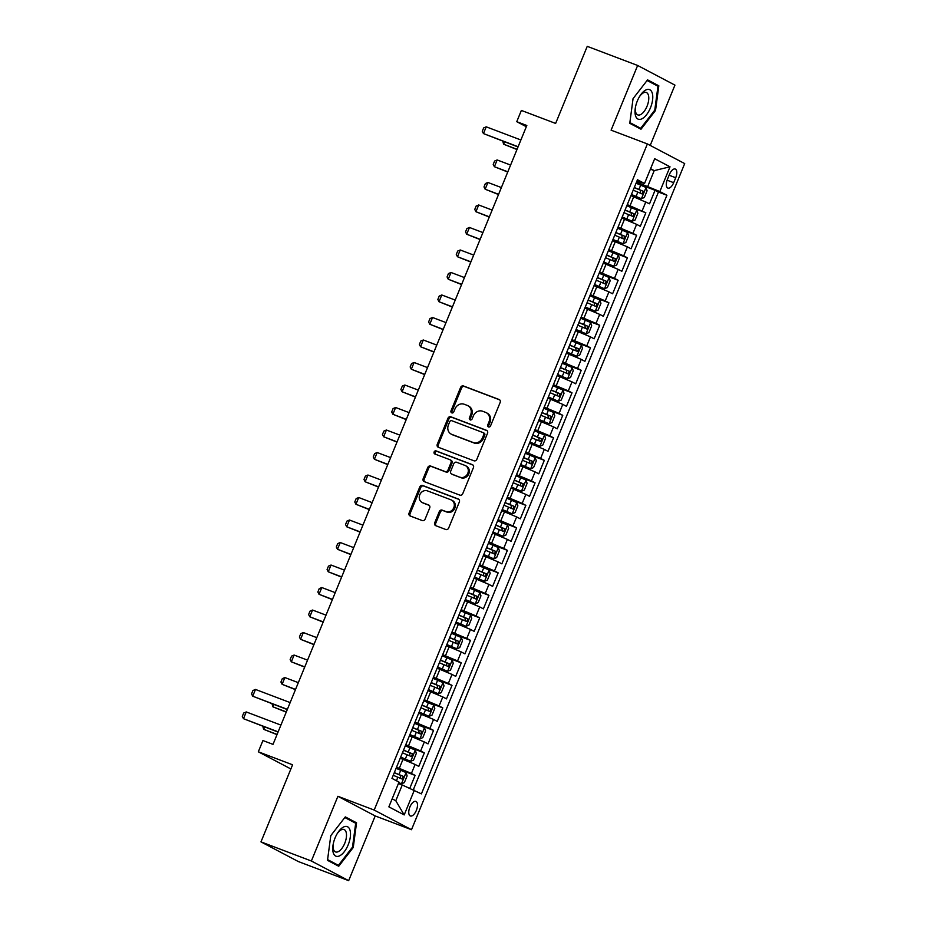 <?xml version="1.0" encoding="UTF-8"?>
<svg xmlns="http://www.w3.org/2000/svg" width="927" height="927" viewBox="0 0 927 927"><rect width="100%" height="100%" fill="white"/><g stroke="black" fill="none" stroke-linecap="round" stroke-linejoin="round"><path stroke-width="1.39" d="M488.517 426.941A1.669 1.483 -62.2 0 0 490.545 425.922L500.163 402.445A2.387 2.109 -62.2 0 0 499.097 399.491L463.477 385.98A2.387 2.109 -62.2 0 0 460.592 387.44L450.974 410.904A1.669 1.483 -62.2 0 0 453.743 411.959L454.983 408.923A7.648 6.756 -62.2 0 1 464.218 404.253L467.185 405.377A7.648 6.756 -62.2 0 1 467.845 405.678A7.648 6.756 -62.2 0 1 470.615 414.856L469.375 417.892A1.669 1.483 -62.2 0 0 472.144 418.934L473.384 415.899A7.648 6.756 -62.2 0 1 482.619 411.24L485.586 412.364A7.648 6.756 -62.2 0 1 486.246 412.666A7.648 6.756 -62.2 0 1 489.016 421.831L487.776 424.867A1.669 1.483 -62.2 0 0 488.517 426.941M416.35 810.383A7.798 3.627 110.8 0 0 415.887 801.403A7.798 3.627 110.8 0 0 409.896 806.988A7.798 3.627 110.8 0 0 410.36 815.969A7.798 3.627 110.8 0 0 416.35 810.383M434.717 522.735A2.387 2.109 -62.2 0 0 435.783 525.702L445.783 529.491A2.387 2.109 -62.2 0 0 448.668 528.031L459.352 501.959A2.387 2.109 -62.2 0 0 458.286 499.004L422.666 485.493A2.387 2.109 -62.2 0 0 419.78 486.953L409.097 513.013A2.387 2.109 -62.2 0 0 410.163 515.98L422.237 520.557A2.387 2.109 -62.2 0 0 425.122 519.097L429.699 507.938A2.387 2.109 -62.2 0 0 428.622 504.983L422.631 502.712A6.396 5.655 -62.2 0 1 422.075 502.457A6.396 5.655 -62.2 0 1 419.908 494.473A6.396 5.655 -62.2 0 1 427.486 490.893L450.928 499.792A6.396 5.655 -62.2 0 1 451.484 500.035A6.396 5.655 -62.2 0 1 453.662 508.019A6.396 5.655 -62.2 0 1 446.084 511.611L442.179 510.128A2.387 2.109 -62.2 0 0 439.294 511.577L434.717 522.735L435.725 523.268A2.387 2.109 -62.2 0 0 436.188 525.852M650.209 145.423L674.937 85.122L637.637 65.469L587.243 46.35L555.632 123.43L521.368 110.429L516.756 121.68L526.826 125.504L273.013 744.369L262.932 740.546L258.32 751.797L290.881 768.958M311.368 860.998L348.668 880.65L375.203 815.945L337.903 796.293L311.368 860.998L260.974 841.878L292.584 764.798L258.32 751.797M337.903 796.293L374.184 810.059L647.382 143.928L684.694 163.592L411.495 829.711L374.184 810.059M637.637 65.469L611.102 130.174L647.382 143.928M473.952 460.789A2.387 2.109 -62.2 0 0 476.837 459.328L487.532 433.268A2.387 2.109 -62.2 0 0 486.455 430.302L450.846 416.791A2.387 2.109 -62.2 0 0 447.961 418.251L437.266 444.323A2.387 2.109 -62.2 0 0 438.344 447.277L473.952 460.789M473.442 467.614L462.747 493.685A2.387 2.109 -62.2 0 1 459.862 495.134L424.253 481.623A2.387 2.109 -62.2 0 1 423.175 478.668L427.753 467.509A2.387 2.109 -62.2 0 1 430.638 466.049L445.087 471.53A2.387 2.109 -62.2 0 0 447.973 470.07L450.997 462.677A2.387 2.109 -62.2 0 0 449.931 459.711L434.89 454.01A1.669 1.483 -62.2 0 1 436.165 450.916L472.364 464.659A2.387 2.109 -62.2 0 1 473.442 467.614M348.668 880.65L298.285 861.531L260.974 841.878M409.827 788.24L415.099 775.389L396.142 768.205M396.536 767.22L411.414 773.454L415.111 764.451L418.795 766.397L424.323 752.886L405.366 745.69M405.771 744.705L420.649 750.951L424.334 741.948L428.019 743.883L433.558 730.383L414.601 723.187M414.995 722.203L429.873 728.448L433.569 719.445L437.254 721.38L442.782 707.88L423.824 700.685M424.23 699.7L439.108 705.945L442.805 696.942L446.478 698.877L452.017 685.377L433.06 678.182M433.454 677.197L448.332 683.442L452.028 674.439L455.713 676.374L461.252 662.875L442.283 655.679M442.689 654.694L457.567 660.928L461.264 651.936L464.937 653.871L470.476 640.372L451.519 633.176M451.924 632.191L466.791 638.425L470.487 629.421L474.172 631.368L479.711 617.869L460.742 610.673M461.148 609.688L476.026 615.922L479.722 606.918L483.396 608.865L488.935 595.354L469.977 588.17M470.383 587.185L485.25 593.419L488.946 584.416L492.631 586.362L498.17 572.851L479.201 565.655M479.607 564.682L494.485 570.916L498.181 561.913L501.855 563.848L507.393 550.348L488.436 543.152M488.842 542.168L503.72 548.413L507.405 539.41L511.09 541.345L516.629 527.845L497.66 520.65M498.066 519.665L512.944 525.91L516.64 516.907L520.314 518.842L525.852 505.342L506.895 498.147M507.301 497.162L522.179 503.407L525.864 494.404L529.549 496.339L535.088 482.84L516.119 475.644M516.524 474.659L531.403 480.893L535.099 471.901L538.772 473.836L544.311 460.337L525.354 453.141M525.76 452.156L540.638 458.39L544.323 449.398L548.008 451.333L553.546 437.834L534.578 430.638M534.983 429.653L549.862 435.887L553.558 426.883L557.231 428.83L562.77 415.319L543.813 408.135M544.219 407.15L559.097 413.384L562.782 404.381L566.467 406.327L572.005 392.816L553.037 385.632M553.442 384.647L568.321 390.881L572.017 381.878L575.69 383.824L581.229 370.313L562.272 363.117M562.677 362.133L577.556 368.378L581.241 359.375L584.925 361.31L590.464 347.81L571.495 340.615M571.901 339.63L586.779 345.875L590.476 336.872L594.149 338.807L599.688 325.307L580.731 318.112M581.136 317.127L596.015 323.372L599.699 314.369L603.384 316.304L608.923 302.805L589.954 295.609M590.36 294.624L605.238 300.869L608.935 291.866L612.608 293.801L618.147 280.302L599.19 273.106M599.595 272.121L614.474 278.355L618.158 269.363L621.843 271.298L627.382 257.799L608.425 250.603M608.819 249.618L623.697 255.852L627.394 246.849L631.067 248.795L636.606 235.296L617.649 228.1M618.054 227.115L632.932 233.349L636.617 224.346L640.302 226.292L645.841 212.781L627.278 204.612M626.884 205.597L645.841 212.781M415.111 764.451L400.244 758.216M424.334 741.948L409.467 735.714M433.569 719.445L418.703 713.211M442.805 696.942L427.926 690.708M452.028 674.439L437.162 668.205M461.264 651.936L446.385 645.69M470.487 629.421L455.62 623.187M479.722 606.918L464.856 600.684M488.946 584.416L474.079 578.181M498.181 561.913L483.315 555.679M507.405 539.41L492.538 533.176M516.64 516.907L501.774 510.673M525.864 494.404L510.997 488.17M535.099 471.901L520.232 465.667M544.323 449.398L529.456 443.152M553.558 426.883L538.691 420.649M562.782 404.381L547.915 398.147M572.017 381.878L557.15 375.644M581.241 359.375L566.374 353.141M590.476 336.872L575.609 330.638M599.699 314.369L584.833 308.135M608.935 291.866L594.068 285.632M618.158 269.363L603.292 263.117M627.394 246.849L612.527 240.614M636.617 224.346L621.75 218.112M669.445 174.438L667.417 179.398A7.555 3.511 110.8 0 0 667.869 188.1A7.555 3.511 110.8 0 0 673.674 182.689L675.702 177.741A7.555 3.511 110.8 0 0 675.25 169.027A7.555 3.511 110.8 0 0 669.445 174.438M392.156 798.831L395.794 800.743L402.248 784.984L421.403 793.883L666.919 195.273L659.85 191.553L636.513 182.109M414.346 790.163L404.195 814.926L388.865 806.849L399.016 782.098L391.959 778.379L637.475 179.757L644.532 183.476L654.682 158.726L670.012 166.802L659.85 191.553M413.326 789.734L658.448 192.063L655.065 190.278L649.537 203.789L630.986 195.609M631.472 194.403L627.788 203.407M632.932 233.349L636.606 235.296M623.697 255.852L627.382 257.799M614.474 278.355L618.147 280.302M605.238 300.869L608.923 302.805M596.015 323.372L599.688 325.307M586.779 345.875L590.464 347.81M577.556 368.378L581.229 370.313M568.321 390.881L572.005 392.816M559.097 413.384L562.77 415.319M549.862 435.887L553.546 437.834M540.638 458.39L544.311 460.337M531.403 480.893L535.088 482.84M522.179 503.407L525.852 505.342M512.944 525.91L516.629 527.845M503.72 548.413L507.393 550.348M494.485 570.916L498.17 572.851M485.25 593.419L488.935 595.354M476.026 615.922L479.711 617.869M466.791 638.425L470.476 640.372M457.567 660.928L461.252 662.875M448.332 683.442L452.017 685.377M439.108 705.945L442.782 707.88M429.873 728.448L433.558 730.383M420.649 750.951L424.323 752.886M411.414 773.454L415.099 775.389M402.248 784.984L398.425 783.535M647.764 186.373L654.219 170.614L650.592 168.702M650.395 169.166L654.219 170.614L670.012 166.802M636.895 181.182L644.532 183.476M375.203 815.945L411.495 829.711M516.756 121.68L526.327 126.721M636.107 183.082L655.065 190.278M658.448 192.063L666.919 195.273M618.541 225.933L622.249 216.883M613.014 239.421L609.329 248.39M600.082 270.939L603.79 261.901M594.555 284.427L590.87 293.407M581.635 315.933L585.331 306.907M576.096 329.433L572.388 338.448M566.872 351.936L563.176 360.916M553.929 383.465L557.637 374.415M548.413 396.941L544.717 405.922M535.493 428.448L539.178 419.421M529.954 441.959L526.258 450.928M517.034 473.465L520.719 464.439M511.495 486.965L507.776 495.98M502.26 509.468L498.564 518.448M489.317 540.997L493.037 531.947M483.801 554.473L480.093 563.5M470.881 585.98L474.566 576.953M465.342 599.491L461.634 608.506M452.422 630.963L456.107 621.959M446.884 644.497L443.176 653.512M437.648 667L433.963 675.98M424.728 698.506L428.425 689.479M419.189 712.006L415.481 721.021M406.269 743.512L409.966 734.485M400.731 757.011L397.023 766.038M404.195 814.926L395.794 800.743M633.06 98.633L629.769 123.314L640.997 129.224L655.528 110.475L658.819 85.794L647.579 79.873L633.06 98.633M338.726 866.247L353.257 847.487L356.547 822.805L345.308 816.896L330.788 835.644L327.498 860.326L338.726 866.247M652.851 83.534L658.819 85.794M654.74 110.174L655.528 110.475M350.58 820.546L356.547 822.805M344.821 817.521L355.69 823.246L352.503 847.151L353.257 847.487M488.935 427.023A1.669 1.483 -62.2 0 1 488.784 425.4L490.024 422.364A7.648 6.756 -62.2 0 0 487.254 413.199L486.246 412.666M467.845 405.678L468.853 406.211A7.648 6.756 -62.2 0 1 471.623 415.389L470.383 418.425A1.669 1.483 -62.2 0 0 470.545 420.047M499.711 399.873L464.485 386.513A2.387 2.109 -62.2 0 0 461.6 387.973L451.982 411.437A1.669 1.483 -62.2 0 0 452.144 413.06M487.069 430.684L451.855 417.324A2.387 2.109 -62.2 0 0 448.969 418.784L438.274 444.844A2.387 2.109 -62.2 0 0 438.738 447.428M483.767 434.647A1.669 1.483 -62.2 0 0 483.013 432.573L451.75 420.707A1.669 1.483 -62.2 0 0 449.734 421.739L448.413 424.937A7.648 6.756 -62.2 0 0 451.182 434.103A7.648 6.756 -62.2 0 0 451.855 434.404L473.222 442.515A7.648 6.756 -62.2 0 0 482.446 437.845L483.767 434.647L484.775 435.18A1.669 1.483 -62.2 0 0 484.021 433.106L483.291 432.724M451.182 434.103L452.191 434.636A7.648 6.756 -62.2 0 0 452.863 434.937L451.855 434.404M484.775 435.18L483.454 438.378A7.648 6.756 -62.2 0 1 474.23 443.048L452.863 434.937M450.939 460.244A2.387 2.109 -62.2 0 1 452.005 463.21L448.981 470.603A2.387 2.109 -62.2 0 1 446.096 472.063L431.646 466.582A2.387 2.109 -62.2 0 0 428.761 468.042L424.184 479.201A2.387 2.109 -62.2 0 0 424.647 481.773M472.979 465.041L437.173 451.449A1.669 1.483 -62.2 0 0 435.4 454.207M460.07 477.22A6.396 5.655 -62.2 0 0 467.648 473.639A6.396 5.655 -62.2 0 0 465.47 465.655A6.396 5.655 -62.2 0 0 464.914 465.4L456.652 462.272A2.387 2.109 -62.2 0 0 453.767 463.732L450.742 471.125A2.387 2.109 -62.2 0 0 451.808 474.091L461.078 477.753A6.396 5.655 -62.2 0 0 468.656 474.172A6.396 5.655 -62.2 0 0 466.478 466.188L465.47 465.655M452.411 474.404A2.387 2.109 -62.2 0 0 452.816 474.612L451.808 474.091M461.078 477.753L452.816 474.612M451.484 500.035L452.492 500.568A6.396 5.655 -62.2 0 1 454.67 508.552A6.396 5.655 -62.2 0 1 447.092 512.133L443.187 510.65A2.387 2.109 -62.2 0 0 440.302 512.11L435.725 523.268M422.075 502.457L423.083 502.99A6.396 5.655 -62.2 0 0 423.639 503.245L422.631 502.712M429.236 505.366L423.639 503.245M458.888 499.386L423.674 486.026A2.387 2.109 -62.2 0 0 420.788 487.486L410.105 513.546A2.387 2.109 -62.2 0 0 410.557 516.13M631.391 194.612L641.368 198.714L644.311 197.521L647.081 190.777L645.992 187.463L636.061 183.21M641.368 198.714L631.449 194.461M633.199 190.186L642.121 193.94L643.234 191.24L634.3 187.486M634.242 187.636L640.325 190.139L640.569 192.526M504.578 141.866L503.616 144.206L517.069 149.305M502.758 141.171L503.616 144.206L516.976 149.537M518.123 146.733L483.454 133.581L482.283 131.298L483.662 127.926L486.223 126.825L520.893 139.989M486.223 126.825L483.454 133.581L518.031 146.964M650.441 107.856A15.829 7.37 110.8 0 0 650.986 90.661A15.829 7.37 110.8 0 0 639.943 95.887A15.829 7.37 110.8 0 0 637.336 100.95A15.829 7.37 110.8 0 0 635.296 108.146A15.829 7.37 110.8 0 0 639.63 119.432A15.829 7.37 110.8 0 0 650.441 107.856M635.447 107.289A11.981 5.574 110.8 0 0 637.799 114.913A11.981 5.574 110.8 0 0 647.011 106.315A11.981 5.574 110.8 0 0 646.304 92.491A11.981 5.574 110.8 0 0 639.479 96.64M647.092 80.498L657.961 86.223L654.775 110.139L640.696 128.308L629.862 122.596M635.54 126.35L640.696 128.308M350.093 830.476A15.829 7.37 110.8 0 0 337.671 832.909A15.829 7.37 110.8 0 0 333.025 845.169A15.829 7.37 110.8 0 0 333.141 852.353A15.829 7.37 110.8 0 0 344.288 851.716A15.829 7.37 110.8 0 0 350.093 830.476M333.175 844.3A11.981 5.574 110.8 0 0 333.361 849.005A11.981 5.574 110.8 0 0 335.528 851.925A11.981 5.574 110.8 0 0 343.558 845.818A11.981 5.574 110.8 0 0 346.188 832.434A11.981 5.574 110.8 0 0 344.033 829.514A11.981 5.574 110.8 0 0 337.208 833.651M333.268 863.361L338.425 865.32L327.59 859.607M352.503 847.151L338.425 865.32M622.168 217.115L632.144 221.217L635.088 220.023L637.857 213.28L636.756 209.965L626.826 205.713M632.144 221.217L622.226 216.976M623.964 212.689L632.898 216.443L633.998 213.743L625.076 209.989M625.018 210.139L631.102 212.642L631.345 215.029M510.603 165.064L497.162 159.954L494.392 166.709L507.834 171.808M497.162 159.954L494.601 161.055L493.222 164.427L494.392 166.709L507.741 172.04M612.932 239.618L622.909 243.72L625.852 242.538L628.622 235.782L627.533 232.468L617.602 228.216M622.909 243.72L612.99 239.479M614.74 235.191L623.662 238.957L624.775 236.258L615.841 232.492M615.783 232.642L621.866 235.157L622.11 237.532M501.38 187.567L487.926 182.468L485.157 189.212L498.61 194.322M487.926 182.468L485.377 183.558L483.987 186.93L485.157 189.212L498.517 194.543M603.709 262.132L613.686 266.223L616.629 265.041L619.398 258.285L618.297 254.971L608.367 250.719M613.686 266.223L603.767 261.982M605.505 257.694L614.439 261.46L615.54 258.76L606.617 254.995M606.559 255.145L612.643 257.66L612.886 260.047M492.144 210.07L478.703 204.971L475.933 211.715L489.375 216.825M478.703 204.971L476.142 206.061L474.763 209.432L475.933 211.715L489.282 217.057M594.474 284.635L604.45 288.726L607.394 287.544L610.163 280.788L609.074 277.474L599.143 273.222M604.45 288.726L594.531 284.485M596.281 280.209L605.204 283.963L606.316 281.263L597.382 277.497M597.324 277.648L603.407 280.163L603.651 282.55M482.921 232.573L469.468 227.474L466.698 234.218L480.151 239.328M469.468 227.474L466.907 228.563L465.528 231.935L466.698 234.218L480.059 239.56M585.25 307.138L595.227 311.229L598.17 310.047L600.939 303.291L599.839 299.977L589.908 295.736M595.227 311.229L585.308 306.988M587.046 302.712L596.026 306.489L597.081 303.766L588.158 300.012M588.1 300.151L594.184 302.665L594.427 305.053M473.685 255.076L460.244 249.977L457.474 256.733L470.916 261.831M460.244 249.977L457.683 251.066L456.293 254.438L457.474 256.733L470.823 262.063M576.015 329.641L585.991 333.743L588.935 332.55L591.704 325.794L590.615 322.48L580.684 318.239M585.991 333.743L576.073 329.491M577.822 325.215L586.745 328.969L587.857 326.269L578.923 322.515M578.865 322.666L584.949 325.168L585.192 327.555M464.462 277.579L451.009 272.48L448.239 279.236L461.692 284.334M451.009 272.48L448.448 273.569L447.069 276.953L448.239 279.236L461.6 284.566M566.779 352.144L576.768 356.246L579.711 355.053L582.48 348.309L581.38 344.995L571.449 340.742M576.768 356.246L566.849 351.993M568.587 347.718L577.509 351.472L578.622 348.772L569.699 345.018M569.641 345.168L575.725 347.671L575.968 350.058M455.227 300.081L441.785 294.983L439.016 301.738L452.457 306.837M441.785 294.983L439.224 296.072L437.834 299.456L439.016 301.738L452.364 307.069M557.556 374.647L567.533 378.749L570.476 377.556L573.245 370.812L572.156 367.498L562.226 363.245M567.533 378.749L557.614 374.496M559.363 370.221L568.286 373.975L569.398 371.275L560.464 367.521M560.406 367.671L566.49 370.174L566.733 372.561M446.003 322.596L432.55 317.486L429.78 324.241L443.233 329.34M432.55 317.486L429.989 318.575L428.61 321.959L429.78 324.241L443.129 329.572M548.32 397.15L558.309 401.252L561.252 400.058L564.022 393.315L562.921 390L552.99 385.748M558.309 401.252L548.39 396.999M550.128 392.724L559.051 396.478L560.163 393.778L551.241 390.024M551.183 390.174L557.266 392.677L557.509 395.064M436.768 345.099L423.315 339.989L420.557 346.744L433.998 351.843M423.315 339.989L420.765 341.09L419.375 344.462L420.557 346.744L433.906 352.075M539.097 419.653L549.074 423.755L552.017 422.573L554.786 415.817L553.697 412.503L543.767 408.251M549.074 423.755L539.155 419.514M540.904 415.226L549.827 418.992L550.939 416.281L542.005 412.527M541.947 412.677L548.031 415.18L548.274 417.567M427.544 367.602L414.091 362.492L411.321 369.247L424.775 374.346M414.091 362.492L411.53 363.593L410.151 366.965L411.321 369.247L424.67 374.578M529.862 442.156L539.85 446.258L542.793 445.076L545.551 438.32L544.462 435.006L534.531 430.754M539.85 446.258L529.931 442.017M531.669 437.729L540.592 441.495L541.704 438.795L532.782 435.03M532.712 435.18L538.807 437.695L539.05 440.07M418.309 390.105L404.856 385.006L402.086 391.75L415.539 396.86M404.856 385.006L402.306 386.095L400.916 389.467L402.086 391.75L415.447 397.092M520.638 464.67L530.615 468.761L533.558 467.579L536.327 460.823L535.227 457.509L525.308 453.257M530.615 468.761L520.696 464.52M522.446 460.232L531.368 463.998L532.469 461.298L523.546 457.532M523.488 457.683L529.572 460.198L529.815 462.585M409.085 412.608L395.632 407.509L392.863 414.253L406.316 419.363M395.632 407.509L393.071 408.598L391.692 411.97L392.863 414.253L406.211 419.595M511.403 487.173L521.391 491.264L524.323 490.082L527.092 483.326L526.003 480.012L516.072 475.771M521.391 491.264L511.472 487.023M513.21 482.747L522.133 486.501L523.245 483.801L514.323 480.047M514.253 480.186L520.348 482.7L520.592 485.088M399.85 435.111L386.397 430.012L383.627 436.756L397.08 441.866M386.397 430.012L383.848 431.101L382.457 434.473L383.627 436.756L396.988 442.098M502.179 509.676L512.156 513.767L515.099 512.585L517.869 505.829L516.768 502.515L506.837 498.274M512.156 513.767L502.237 509.526M503.987 505.25L512.909 509.004L514.01 506.304L505.088 502.55M505.03 502.689L511.113 505.203L511.356 507.59M390.626 457.614L377.173 452.515L374.404 459.271L387.857 464.369M377.173 452.515L374.612 453.604L373.233 456.988L374.404 459.271L387.753 464.601M492.944 532.179L502.932 536.281L505.864 535.088L508.633 528.332L507.544 525.03L497.614 520.777M502.932 536.281L493.013 532.028M494.751 527.753L503.674 531.507L504.786 528.807L495.864 525.053M495.794 525.203L501.889 527.706L502.133 530.093M381.391 480.116L367.938 475.018L365.168 481.773L378.622 486.872M367.938 475.018L365.389 476.107L363.998 479.491L365.168 481.773L378.529 487.104M483.72 554.682L493.697 558.784L496.64 557.59L499.41 550.847L498.309 547.533L488.378 543.28M493.697 558.784L483.778 554.531M485.528 550.256L494.45 554.01L495.551 551.31L486.629 547.556M486.571 547.706L492.654 550.209L492.897 552.596M372.156 502.631L358.714 497.521L355.945 504.276L369.398 509.375M358.714 497.521L356.153 498.61L354.774 501.994L355.945 504.276L369.294 509.607M474.485 577.185L484.473 581.287L487.405 580.093L490.174 573.35L489.085 570.035L479.155 565.783M484.473 581.287L474.554 577.034M476.293 572.759L485.215 576.513L486.327 573.813L477.405 570.059M477.335 570.209L483.43 572.712L483.674 575.099M362.932 525.134L349.479 520.024L346.71 526.779L360.163 531.878M349.479 520.024L346.93 521.125L345.539 524.497L346.71 526.779L360.07 532.11M465.261 599.688L475.238 603.79L478.181 602.596L480.951 595.852L479.85 592.538L469.919 588.286M475.238 603.79L465.319 599.549M467.057 595.261L475.991 599.016L477.092 596.316L468.17 592.562M468.112 592.712L474.195 595.215L474.439 597.602M353.697 547.637L340.255 542.527L337.486 549.282L350.927 554.381M340.255 542.527L337.695 543.628L336.316 547L337.486 549.282L350.835 554.613M456.026 622.191L466.014 626.293L468.946 625.111L471.716 618.355L470.626 615.041L460.696 610.789M466.014 626.293L456.084 622.052M457.834 617.764L466.756 621.53L467.868 618.83L458.946 615.064M458.877 615.215L464.972 617.73L465.215 620.105M344.473 570.14L331.02 565.041L328.251 571.785L341.704 576.884M331.02 565.041L328.471 566.13L327.08 569.502L328.251 571.785L341.611 577.115M446.802 644.705L456.779 648.796L459.722 647.614L462.492 640.858L461.391 637.544L451.461 633.292M456.779 648.796L446.86 644.555M448.598 640.267L457.532 644.033L458.633 641.333L449.711 637.567M449.653 637.718L455.736 640.233L455.98 642.62M335.238 592.643L321.796 587.544L319.027 594.288L332.469 599.398M321.796 587.544L319.236 588.633L317.857 592.005L319.027 594.288L332.376 599.63M437.567 667.208L447.556 671.299L450.487 670.117L453.257 663.361L452.167 660.047L442.237 655.795M447.556 671.299L437.625 667.058M439.375 662.782L448.297 666.536L449.41 663.836L440.487 660.07M440.418 660.221L446.501 662.735L446.756 665.122M326.014 615.146L312.561 610.047L309.792 616.791L323.245 621.901M312.561 610.047L310.012 611.136L308.621 614.508L309.792 616.791L323.152 622.133M428.344 689.711L438.32 693.802L441.264 692.62L444.033 685.864L442.932 682.55L433.002 678.309M438.32 693.802L428.401 689.561M430.14 685.285L439.074 689.039L440.174 686.339L431.252 682.585M431.194 682.724L437.277 685.238L437.521 687.625M316.779 637.649L303.338 632.55L300.568 639.306L314.01 644.404M303.338 632.55L300.777 633.639L299.398 637.011L300.568 639.306L313.917 644.636M419.108 712.214L429.097 716.316L432.028 715.123L434.798 708.367L433.709 705.053L423.778 700.812M429.097 716.316L419.166 712.063M420.916 707.788L429.838 711.542L430.951 708.842L422.017 705.088M421.959 705.238L428.042 707.741L428.297 710.128M307.555 660.151L294.102 655.053L291.333 661.808L304.786 666.907M294.102 655.053L291.553 656.142L290.163 659.526L291.333 661.808L304.693 667.139M409.885 734.717L419.861 738.819L422.805 737.625L425.574 730.882L424.473 727.568L414.543 723.315M419.861 738.819L409.943 734.566M411.681 730.291L420.615 734.045L421.715 731.345L412.793 727.591M412.735 727.741L418.819 730.244L419.062 732.631M298.32 682.654L284.879 677.556L282.109 684.311L295.551 689.41M284.879 677.556L282.318 678.645L280.939 682.029L282.109 684.311L295.458 689.642M400.649 757.22L410.626 761.322L413.569 760.128L416.339 753.384L415.25 750.07L405.319 745.818M410.626 761.322L400.707 757.069M402.457 752.794L411.379 756.548L412.492 753.848L403.558 750.094M403.5 750.244L409.583 752.747L409.827 755.134M273.836 704.474L272.874 706.814L286.327 711.913M272.017 703.778L272.874 706.814L286.234 712.145M287.382 709.34L252.712 696.189L251.541 693.906L252.92 690.534L255.481 689.433L290.151 702.585M255.481 689.433L252.712 696.189L287.289 709.572M398.726 782.805L401.403 783.825L404.346 782.631L407.115 775.887L406.014 772.573L396.084 768.321M401.403 783.825L398.807 782.608M393.222 775.296L402.156 779.051L403.257 776.351L394.334 772.597M394.276 772.747L400.36 775.25L400.603 777.637M264.612 726.977L263.65 729.317L277.092 734.416M262.781 726.281L263.65 729.317L276.999 734.647M278.146 731.843L243.477 718.692L242.306 716.409L243.697 713.037L246.246 711.936L280.916 725.099M246.246 711.936L243.477 718.692L278.054 732.075M399.317 768.274L403.013 759.271M408.552 745.771L412.248 736.768M417.787 723.257L421.472 714.265M427.011 700.754L430.707 691.751M436.246 678.251L439.931 669.248M445.47 655.748L449.166 646.745M454.705 633.245L458.39 624.242M463.929 610.742L467.625 601.739M473.164 588.239L476.849 579.236M482.388 565.737L486.084 556.733M491.623 543.222L495.308 534.23M500.847 520.719L504.543 511.727M510.082 498.216L513.767 489.213M519.305 475.713L523.002 466.71M528.541 453.21L532.225 444.207M537.764 430.707L541.461 421.704M547 408.204L550.684 399.201M556.223 385.702L559.92 376.698M565.458 363.199L569.143 354.195M574.682 340.684L578.378 331.692M583.917 318.181L587.602 309.178M593.141 295.678L596.837 286.675M602.376 273.175L606.073 264.172M611.6 250.672L615.296 241.669M620.835 228.169L624.531 219.166M630.059 205.667L633.755 196.663M642.156 210.846L645.852 201.843M669.12 175.238L675.702 177.741M667.116 180.197L673.674 182.689M490.024 422.364L489.016 421.831M470.383 418.425L469.375 417.892M471.623 415.389L470.615 414.856M451.982 411.437L450.974 410.904M461.6 387.973L460.592 387.44M464.485 386.513L463.477 385.98M488.784 425.4L487.776 424.867M438.274 444.844L437.266 444.323M448.969 418.784L447.961 418.251M451.855 417.324L450.846 416.791M474.23 443.048L473.222 442.515M483.454 438.378L482.446 437.845M424.184 479.201L423.175 478.668M428.761 468.042L427.753 467.509M431.646 466.582L430.638 466.049M446.096 472.063L445.087 471.53M448.981 470.603L447.973 470.07M452.005 463.21L450.997 462.677M437.173 451.449L436.165 450.916M440.302 512.11L439.294 511.577M443.187 510.65L442.179 510.128M447.092 512.133L446.084 511.611M410.105 513.546L409.097 513.013M420.788 487.486L419.78 486.953M423.674 486.026L422.666 485.493M641.449 198.679L646.015 187.544M638.958 189.386L640.708 185.11M636.096 196.362L637.846 192.086M640.325 190.139L643.234 191.24M632.214 221.182L636.791 210.047M629.723 211.889L631.484 207.613M626.861 218.865L628.622 214.589M631.102 212.642L633.998 213.743M622.99 243.697L627.556 232.55M620.499 234.392L622.249 230.116M617.637 241.379L619.387 237.103M621.866 235.157L624.775 236.258M613.755 266.2L618.332 255.052M611.264 256.906L613.025 252.631M608.402 263.882L610.163 259.606M612.643 257.66L615.54 258.76M604.531 288.703L609.097 277.555M602.04 279.409L603.79 275.134M599.178 286.385L600.928 282.109M603.407 280.163L606.316 281.263M595.296 311.205L599.873 300.07M592.805 301.912L594.566 297.637M589.943 308.888L591.704 304.612M594.184 302.665L597.081 303.766M586.073 333.708L590.638 322.573M583.581 324.415L585.331 320.139M580.719 331.391L582.469 327.115M584.949 325.168L587.857 326.269M576.837 356.211L581.414 345.076M574.346 346.918L576.107 342.642M571.484 353.894L573.245 349.618M575.725 347.671L578.622 348.772M567.614 378.714L572.179 367.579M565.122 369.421L566.872 365.145M562.26 376.397L564.01 372.121M566.49 370.174L569.398 371.275M558.378 401.217L562.944 390.082M555.887 391.924L557.648 387.648M553.025 398.9L554.786 394.624M557.266 392.677L560.163 393.778M549.155 423.72L553.72 412.585M546.663 414.427L548.413 410.151M543.801 421.403L545.551 417.127M548.031 415.18L550.939 416.281M539.92 446.235L544.485 435.087M537.428 436.941L539.178 432.666M534.566 443.917L536.327 439.641M538.807 437.695L541.704 438.795M530.696 468.738L535.261 457.59M528.205 459.444L529.954 455.169M525.342 466.42L527.092 462.144M529.572 460.198L532.469 461.298M521.461 491.24L526.026 480.093M518.969 481.947L520.719 477.672M516.107 488.923L517.869 484.647M520.348 482.7L523.245 483.801M512.237 513.743L516.803 502.608M509.746 504.45L511.495 500.174M506.884 511.426L508.633 507.15M511.113 505.203L514.01 506.304M503.002 536.246L507.567 525.111M500.51 526.953L502.26 522.677M497.648 533.929L499.398 529.653M501.889 527.706L504.786 528.807M493.778 558.749L498.344 547.614M491.287 549.456L493.037 545.18M488.425 556.432L490.174 552.156M492.654 550.209L495.551 551.31M484.543 581.252L489.108 570.117M482.052 571.959L483.801 567.683M479.189 578.935L480.939 574.659M483.43 572.712L486.327 573.813M475.319 603.755L479.885 592.62M472.828 594.462L474.578 590.186M469.966 601.438L471.716 597.162M474.195 595.215L477.092 596.316M466.084 626.27L470.649 615.122M463.593 616.965L465.342 612.689M460.731 623.952L462.48 619.676M464.972 617.73L467.868 618.83M456.849 648.773L461.426 637.625M454.357 639.479L456.119 635.204M451.507 646.455L453.257 642.179M455.736 640.233L458.633 641.333M447.625 671.275L452.191 660.128M445.134 661.982L446.884 657.707M442.272 668.958L444.021 664.682M446.501 662.735L449.41 663.836M438.39 693.778L442.967 682.643M435.899 684.485L437.66 680.209M433.048 691.461L434.798 687.185M437.277 685.238L440.174 686.339M429.166 716.281L433.732 705.146M426.675 706.988L428.425 702.712M423.813 713.964L425.563 709.688M428.042 707.741L430.951 708.842M419.931 738.784L424.508 727.649M417.44 729.491L419.201 725.215M414.578 736.467L416.339 732.191M418.819 730.244L421.715 731.345M410.707 761.287L415.273 750.152M408.216 751.994L409.966 747.718M405.354 758.97L407.104 754.694M409.583 752.747L412.492 753.848M401.472 783.79L406.049 772.654M398.981 774.497L400.742 770.221M396.432 780.731L397.88 777.197M400.36 775.25L403.257 776.351M484.161 433.176L483.152 432.642M451.148 460.337L450.14 459.815M452.608 474.52L451.6 473.987"/></g></svg>
